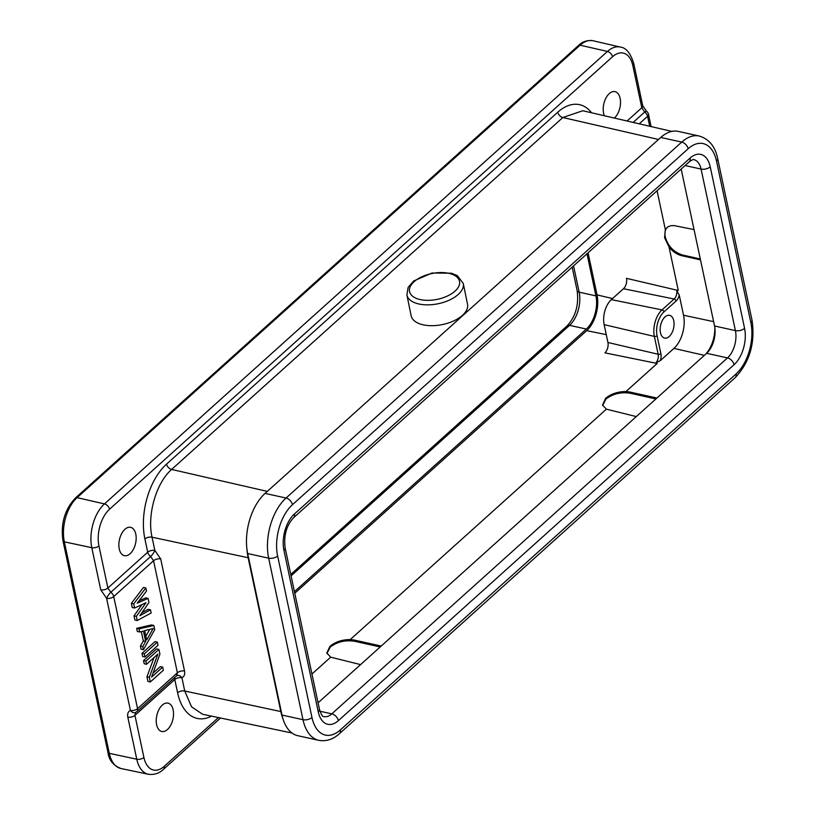 <?xml version="1.0" encoding="UTF-8"?>
<svg xmlns="http://www.w3.org/2000/svg" width="815" height="815" viewBox="0 0 815 815"><rect width="100%" height="100%" fill="white"/><g stroke="black" fill="none" stroke-linecap="round" stroke-linejoin="round"><path stroke-width="1.22" d="M144.988 656.982L142.635 656.462L141.963 653.345L155.003 641.609L157.366 642.128L144.326 653.864L144.988 656.982L158.029 645.256L157.366 642.128M139.681 631.992L137.317 631.472L136.655 628.345L151.468 624.942L153.821 625.462L139.008 628.864L139.681 631.992L143.45 631.075L145.661 641.497L142.778 646.57L143.44 649.698L154.707 629.628L153.821 625.462M143.44 649.698L141.076 649.178L140.414 646.05L143.308 640.967L141.311 631.594M133.996 615.845L136.36 616.364L137.246 620.531L134.883 620.011L133.996 615.845L141.942 604.608M131.337 603.345L133.701 603.864L134.587 608.031L132.224 607.511L131.337 603.345L143.491 587.452L145.854 587.972L146.517 591.099L137.195 603.202L148.065 598.383L148.951 602.55L139.854 615.702L150.5 609.844L151.172 612.972L137.246 620.531M139.029 600.828L145.712 597.864L148.065 598.383M141.881 612.768L148.147 609.325L150.5 609.844M146.945 676.776L149.308 677.296L150.306 681.982L147.943 681.462L146.945 676.776L154.086 657.491M146.537 664.276L144.184 663.756L143.511 660.629L156.551 648.903L158.915 649.423L145.875 661.148L146.537 664.276L157.916 654.048L149.308 677.296M153.006 673.19L160.321 666.609L162.684 667.128L151.58 677.112L159.913 654.109L158.915 649.423M150.306 681.982L163.346 670.256L162.684 667.128M143.511 660.629L145.875 661.148M136.36 616.364L146.017 602.713L134.587 608.031M133.701 603.864L145.854 587.972M149.736 629.374L145.854 636.199M146.659 639.969L153.159 628.548L144.673 630.596L146.659 639.969M136.655 628.345L139.008 628.864M143.308 640.967L145.661 641.497M140.414 646.05L142.778 646.57M141.963 653.345L144.326 653.864M156.612 724.739A14.517 8.272 102.4 0 0 161.798 731.483A14.517 8.272 102.4 0 0 172.963 719.085A14.517 8.272 102.4 0 0 168.053 703.141A14.517 8.272 102.4 0 0 158.976 709.508A14.517 8.272 102.4 0 0 156.612 724.739M119.245 548.943A14.517 8.272 102.4 0 0 124.43 555.687A14.517 8.272 102.4 0 0 135.596 543.289A14.517 8.272 102.4 0 0 130.685 527.346A14.517 8.272 102.4 0 0 121.608 533.713A14.517 8.272 102.4 0 0 119.245 548.943M614.367 118.063A14.517 8.272 102.4 0 0 620.521 102.914A14.517 8.272 102.4 0 0 615.04 91.637A14.517 8.272 102.4 0 0 605.963 98.004A14.517 8.272 102.4 0 0 603.599 113.234A14.517 8.272 102.4 0 0 604.373 115.75M406.899 294.948L411.157 315.792A28.77 14.874 -11.6 0 0 422.954 324.767A28.77 14.874 -11.6 0 0 462.472 315.323A28.77 14.874 -11.6 0 0 467.535 304.26L463.266 283.416A28.77 14.874 168.4 0 1 458.203 294.49A28.77 14.874 168.4 0 1 427.916 304.861A28.77 14.874 168.4 0 1 406.899 294.948L408.152 287.338L413.694 280.971L431.97 273.025L451.479 273.208L457.286 275.623L463.266 283.416M294.439 591.649L586.342 329.056A24.521 13.987 102.4 0 0 595.938 295.886L586.994 253.781M700.299 258.976L682.613 255.034L681.849 255.727C677.031 254.525 672.762 251.631 669.034 247.037L678.274 290.497L676.817 290.843L679.252 295.101L683.53 315.222A24.521 13.987 -77.6 0 1 673.934 348.392L660.293 360.658L656.044 362.675L657.175 363.47L604.924 352.854A7.681 4.381 -77.6 0 0 607.929 342.473L604.139 324.635A18.47 10.534 102.4 0 1 611.362 299.614L623.475 288.724A7.681 4.381 -77.6 0 0 626.48 278.333L678.274 290.497M700.482 259.873L681.849 255.727M714.806 327.457A20.192 11.512 -77.6 0 1 706.636 353.303L705.545 354.291A24.847 14.171 102.4 0 0 714.806 327.457A20.192 11.512 -77.6 0 0 714.541 325.99L681.177 169.051M660.466 332.693A11.665 6.652 102.4 0 0 664.561 338.093A11.665 6.652 102.4 0 0 673.608 328.15A11.665 6.652 102.4 0 0 669.584 315.323A11.665 6.652 102.4 0 0 662.34 320.509A11.665 6.652 102.4 0 0 660.466 332.693M605.83 398.138C611.168 393.808 617.882 391.597 625.991 391.516L629.893 392.025L630.138 393.217C620.959 391.842 612.921 393.788 606.014 399.044L605.83 398.138L606.014 399.044M636.281 416.587L606.38 409.161L602.53 405.024L605.647 398.291M605.84 399.197L602.662 405.513M380.187 646.967L354.433 641.242C345.244 639.867 337.206 641.802 330.309 647.059L330.116 646.152C335.454 641.823 342.178 639.622 350.277 639.541L354.179 640.04L354.433 641.242M360.576 664.612L330.676 657.175L326.815 653.039L329.943 646.305L330.309 647.059M330.136 647.222L326.958 653.528M311.941 674.025L330.676 657.175M318.074 702.836L705.545 354.291M381.267 646.071L354.179 640.04M350.277 639.541L606.38 409.161M655.892 398.953L630.138 393.217M656.982 398.056L629.893 392.025M625.991 391.516L657.175 363.47M588.073 252.813L597.028 294.908A26.426 15.067 -77.6 0 1 586.688 330.656L294.775 593.249M694.054 229.606L674.036 225.582L670.674 225.724L667.842 226.865L665.325 229.575L664.592 237.695L669.034 247.037M667.291 227.253C665.132 229.606 664.459 232.846 665.284 236.961L664.592 237.695M665.325 229.575L657.073 190.741M665.284 236.961C667.954 246.171 673.73 252.192 682.613 255.034M211.533 716.141A55.308 31.541 102.4 0 1 177.599 692.77A5.226 2.679 168 0 1 184.74 691.008L280.829 711.556A49.043 27.965 -77.6 0 0 283.049 719.044A44.458 25.357 102.4 0 1 282.01 715.061L247.689 553.548A44.458 25.357 102.4 0 1 246.965 549.29A44.458 25.357 102.4 0 1 265.079 493.401L660.761 137.46A44.458 25.357 102.4 0 1 678.284 131.398L699.26 136.034C709.132 139.07 715.275 146.608 717.689 158.65A6.54 3.352 168 0 1 716.538 161.166A37.928 21.628 -77.6 0 0 688.155 148.748A6.54 4.197 -132 0 0 681.737 142.095A44.458 25.357 -77.6 0 1 699.26 136.034M280.829 711.556L248.127 557.725A49.043 27.965 -77.6 0 1 246.965 549.29M135.422 712.514A5.226 3.902 -113.9 0 1 130.41 710.395L106.592 598.322A5.226 1.222 -54.2 0 1 110.82 592.291A5.226 3.362 48 0 1 113.723 596.56L137.552 708.632L177.385 672.803L153.556 560.73L113.723 596.56A5.226 2.679 168 0 1 106.592 598.322L100.744 589.805A5.226 2.679 -12 0 0 107.886 588.043L147.719 552.213A5.226 2.679 168 0 1 154.86 550.451A5.226 1.222 -54.2 0 1 150.632 556.482L153.556 560.73A5.226 2.679 -12 0 1 160.698 558.958L184.526 671.03C185.117 674.331 184.251 676.562 181.918 677.744A5.226 3.902 66.1 0 0 176.906 675.635M136.258 711.974A5.226 3.902 -113.9 0 1 135.473 712.483A5.226 5.226 0 0 0 136.849 711.597L176.651 675.788L177.385 672.803A5.226 2.679 168 0 1 184.526 671.03M627.071 121.007L641.802 107.763L644.675 112.052A5.226 1.273 -53.5 0 1 646.499 111.186L642.719 105.746L633.764 63.641A5.226 2.679 168 0 1 632.848 65.658A27.14 15.475 -77.6 0 0 612.534 56.765A5.226 3.362 -132 0 0 607.44 51.447A32.366 18.46 -77.6 0 1 620.307 47.066L593.086 40.75A32.661 18.633 102.4 0 0 580.107 45.182L77.119 497.639L104.463 503.915A5.226 3.362 48 0 1 109.556 509.222A27.14 15.475 -77.6 0 0 98.941 545.938L107.886 588.043L110.82 592.291L150.632 556.482A5.226 3.362 48 0 1 147.719 552.213L144.897 538.949A5.226 2.679 -12 0 1 152.038 537.187L154.86 550.451L160.698 558.958M283.049 719.044A44.458 25.357 102.4 0 0 297.77 735.69L318.747 740.326A44.458 25.357 -77.6 0 1 302.997 719.696L268.665 558.183L247.689 553.548M649.698 126.254L647.589 116.321L639.235 123.829M455.014 291.149A25.499 13.183 168.4 0 1 411.697 295.417A25.499 13.183 168.4 0 1 436.86 272.77A25.499 13.183 168.4 0 1 455.014 291.149M144.897 538.949A55.308 31.541 102.4 0 1 166.545 464.122A5.226 3.362 -132 0 0 171.629 469.44C156.215 482.786 146.945 514.815 152.038 537.187L248.127 557.725M586.342 329.056L569.563 325.348L291.077 575.859M572.15 267.137L577.152 290.69A4.9 2.506 -12 0 0 579.159 292.178A24.521 13.987 -77.6 0 1 569.563 325.348A4.9 3.148 -132 0 0 567.159 325.827L290.782 574.443M573.566 265.863L579.159 292.178L595.938 295.886M714.541 325.99L735.405 330.595L701.073 169.072L685.089 165.547M319.949 711.23L331.817 713.848L727.5 357.907A20.192 11.512 102.4 0 0 735.405 330.595A6.683 3.423 -12 0 0 744.574 328.343A26.875 15.332 102.4 0 1 734.06 364.702A6.683 4.289 -132 0 0 727.5 357.907L706.636 353.303M611.362 299.614L662.014 309.914L674.127 299.013L623.475 288.724M663.96 311.911A17.624 10.045 -77.6 0 0 657.073 335.77A1.966 1.009 167.9 0 1 654.364 336.422A19.58 11.166 -77.6 0 1 662.014 309.914A1.966 1.263 48 0 1 663.96 311.911L676.073 301.02A1.966 1.263 -132 0 0 674.127 299.013A6.571 3.749 102.4 0 0 676.817 290.843M607.929 342.473L658.153 354.26L654.364 336.422L604.139 324.635M656.034 362.675A6.571 3.749 102.4 0 0 658.153 354.26A1.966 1.009 -12 0 0 660.873 353.608L657.073 335.77M660.293 360.658A8.537 4.87 102.4 0 0 660.873 353.608M704.343 355.36L673.934 348.392M676.073 301.02A8.537 4.87 102.4 0 0 679.252 295.101M597.028 294.908L612.544 298.555M606.268 334.639L586.688 330.656M318.257 711.841A6.683 3.423 -12 0 0 319.439 709.264C321.161 714.541 322.638 716.986 323.861 716.599A20.192 11.512 102.4 0 0 331.817 713.848A6.683 4.289 48 0 1 338.378 720.643A26.875 15.332 102.4 0 1 318.257 711.841L283.926 550.319A26.875 15.332 102.4 0 1 294.449 513.97A6.683 4.289 48 0 1 293.553 517.749C286.473 525.481 283.651 535.475 285.107 547.751A6.683 3.423 168 0 1 283.926 550.319M683.53 315.222L713.614 321.65M734.06 364.702L338.378 720.643M710.242 166.831A26.875 15.332 102.4 0 0 690.122 158.029A6.683 4.289 -132 0 1 689.235 161.808C692.414 159.699 693.973 159.007 693.922 159.709A20.192 11.512 102.4 0 1 701.073 169.072A6.683 3.423 168 0 0 710.242 166.831L744.574 328.343M294.449 513.97L690.122 158.029M717.689 158.65L752.021 320.173A6.54 3.352 -12 0 1 750.87 322.689L716.538 161.166M750.87 322.689A37.928 21.628 -77.6 0 1 736.027 373.983A6.54 4.197 -132 0 1 735.161 377.691L339.478 733.632A6.54 4.197 48 0 0 340.344 729.924A37.928 21.628 -77.6 0 1 311.962 717.506A6.54 3.352 -12 0 1 302.997 719.696L282.01 715.061M268.665 558.183A44.458 25.357 -77.6 0 1 286.055 498.026A6.54 4.197 48 0 1 292.473 504.679A37.928 21.628 -77.6 0 0 277.63 555.983A6.54 3.352 168 0 1 268.665 558.183M265.079 493.401L286.055 498.026L681.737 142.095L660.761 137.46M277.63 555.983L311.962 717.506M340.344 729.924L736.027 373.983M688.155 148.748L292.473 504.679M658.52 139.477L562.839 117.523L171.629 469.44L267.31 491.394M166.545 464.122L557.755 112.205A5.226 3.362 48 0 0 562.839 117.523L582.766 110.748M651.114 126.59L648.506 114.304A5.226 2.679 168 0 1 647.589 116.321A5.226 3.362 -132 0 0 644.675 112.052L633.153 122.423M218.41 717.577L164.202 766.334A5.226 3.362 48 0 1 163.509 769.299L220.508 718.025M163.509 769.299C159.343 773.354 154.28 775.004 148.33 774.25A32.366 18.46 -77.6 0 1 136.757 759.213A5.226 2.679 -12 0 0 143.898 757.451A27.14 15.475 -77.6 0 0 164.202 766.334M177.599 692.77L174.777 679.506L134.944 715.346A5.226 2.679 168 0 1 127.802 717.108C127.211 713.808 128.077 711.577 130.41 710.395A5.226 2.679 -12 0 0 137.552 708.632A5.226 3.362 48 0 1 136.849 711.597M98.941 545.938A5.226 2.679 168 0 1 91.8 547.7L64.344 541.832L109.302 753.335L136.757 759.213L127.802 717.108M135.575 712.442L134.944 715.346L143.898 757.451M174.899 677.367A5.226 3.362 -132 0 0 174.777 679.506A5.226 2.679 -12 0 1 181.918 677.744L184.74 691.008L191.545 706.799L202.629 714.266M100.744 589.805L91.8 547.7A32.366 18.46 -77.6 0 1 104.463 503.915L607.44 51.447L580.107 45.182A3.27 2.099 -132 0 0 578.477 45.487C582.379 41.575 587.248 39.996 593.086 40.75M612.534 56.765L109.556 509.222M632.848 65.658L641.802 107.763A5.226 2.679 -12 0 0 642.719 105.746M591.588 112.786A55.308 31.541 102.4 0 0 557.755 112.205M77.119 497.639A32.661 18.633 102.4 0 0 64.344 541.832A3.27 1.671 168 0 1 62.979 540.824C60.544 523.77 64.711 509.477 75.489 497.955A3.27 2.099 48 0 1 77.119 497.639M109.302 753.335A32.661 18.633 102.4 0 0 120.977 768.514C113.234 765.448 108.884 760.059 107.937 752.337A3.27 1.671 -12 0 0 109.302 753.335M514.102 576.551L519.124 572.028M577.152 290.69C578.945 304.932 575.614 316.648 567.159 325.827M285.107 547.751L319.439 709.264M689.235 161.808L293.553 517.749M752.021 320.173C755.342 342.993 749.729 362.166 735.161 377.691M318.747 740.326C326.265 741.63 333.172 739.399 339.478 733.632M633.764 63.641C630.576 53.199 626.083 47.678 620.307 47.066M648.506 114.304A5.226 5.226 0 0 0 646.499 111.186M291.943 733.001L202.65 714.276M671.866 131.398L582.745 110.738M148.33 774.25L120.977 768.514M578.477 45.487L75.489 497.955M62.979 540.824L107.937 752.337"/></g></svg>
